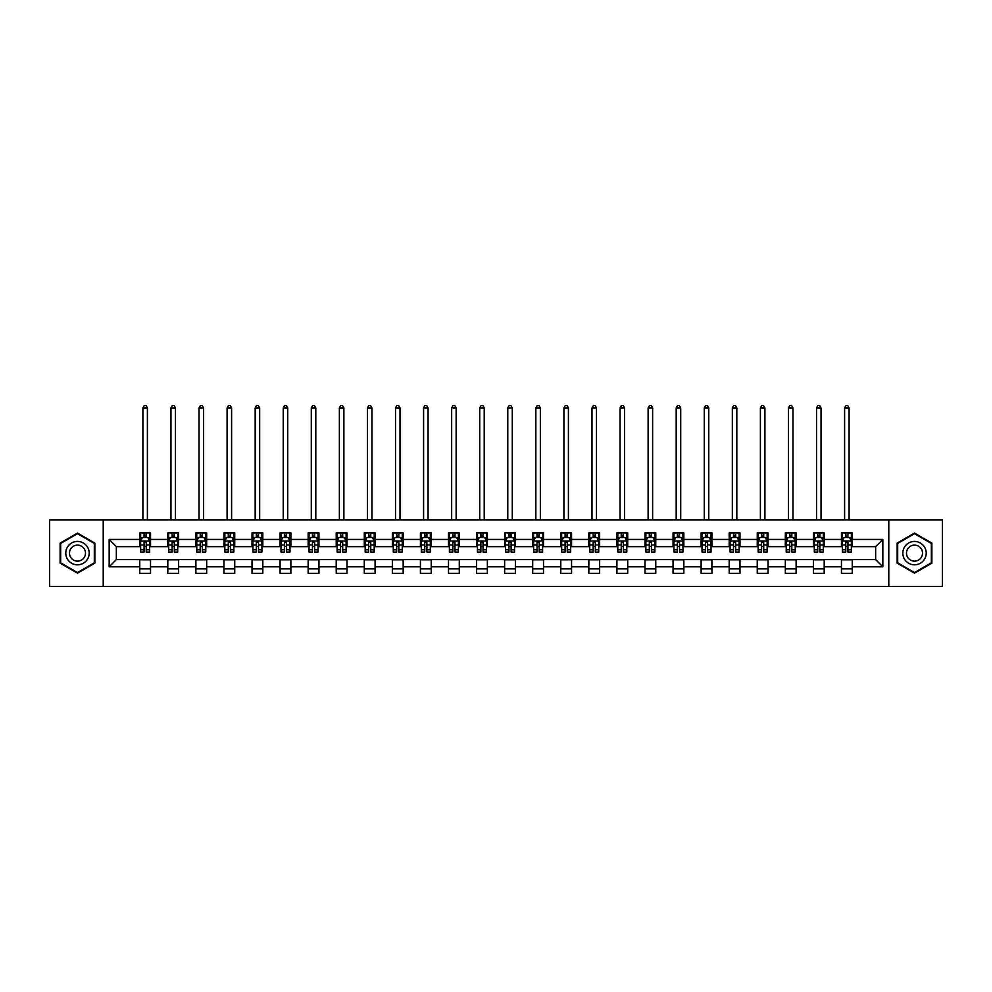 <?xml version="1.0" encoding="UTF-8"?>
<svg xmlns="http://www.w3.org/2000/svg" width="992" height="992" viewBox="0 0 992 992"><rect width="100%" height="100%" fill="white"/><g stroke="black" fill="none" stroke-linecap="round" stroke-linejoin="round"><path stroke-width="1.49" d="M888.782 586.408L942.4 586.408L942.4 519.845L888.782 519.845L888.782 586.408L103.218 586.408L103.218 519.845L49.6 519.845L49.6 586.408L103.218 586.408M888.782 519.845L103.218 519.845M852.252 539.45L852.252 532.89L841.464 532.89L841.464 539.45L824.191 539.45L824.191 532.89L813.39 532.89L813.39 539.45L796.117 539.45L796.117 532.89L785.329 532.89L785.329 539.45L768.056 539.45L768.056 532.89L757.256 532.89L757.256 539.45L739.982 539.45L739.982 532.89L729.182 532.89L729.182 539.45L711.909 539.45L711.909 532.89L701.121 532.89L701.121 539.45L683.848 539.45L683.848 532.89L673.047 532.89L673.047 539.45L655.774 539.45L655.774 532.89L644.986 532.89L644.986 539.45L627.713 539.45L627.713 532.89L616.912 532.89L616.912 539.45L599.639 539.45L599.639 532.89L588.839 532.89L588.839 539.45L571.566 539.45L571.566 532.89L560.778 532.89L560.778 539.45L543.504 539.45L543.504 532.89L532.704 532.89L532.704 539.45L515.431 539.45L515.431 532.89L504.63 532.89L504.63 539.45L487.37 539.45L487.37 532.89L476.569 532.89L476.569 539.45L459.296 539.45L459.296 532.89L448.496 532.89L448.496 539.45L431.222 539.45L431.222 532.89L420.434 532.89L420.434 539.45L403.161 539.45L403.161 532.89L392.361 532.89L392.361 539.45L375.088 539.45L375.088 532.89L364.287 532.89L364.287 539.45L347.014 539.45L347.014 532.89L336.226 532.89L336.226 539.45L318.953 539.45L318.953 532.89L308.152 532.89L308.152 539.45L290.879 539.45L290.879 532.89L280.091 532.89L280.091 539.45L262.818 539.45L262.818 532.89L252.018 532.89L252.018 539.45L234.744 539.45L234.744 532.89L223.944 532.89L223.944 539.45L206.671 539.45L206.671 532.89L195.883 532.89L195.883 539.45L178.61 539.45L178.61 532.89L167.809 532.89L167.809 539.45L150.536 539.45L150.536 532.89L139.748 532.89L139.748 539.45L109.157 539.45L109.157 566.804L116.349 559.6L139.748 559.6L139.748 573.364L150.536 573.364L150.536 559.6L167.809 559.6L167.809 573.364L178.61 573.364L178.61 559.6L195.883 559.6L195.883 573.364L206.671 573.364L206.671 559.6L223.944 559.6L223.944 573.364L234.744 573.364L234.744 559.6L252.018 559.6L252.018 573.364L262.818 573.364L262.818 559.6L280.091 559.6L280.091 573.364L290.879 573.364L290.879 559.6L308.152 559.6L308.152 573.364L318.953 573.364L318.953 559.6L336.226 559.6L336.226 573.364L347.014 573.364L347.014 559.6L364.287 559.6L364.287 573.364L375.088 573.364L375.088 559.6L392.361 559.6L392.361 573.364L403.161 573.364L403.161 559.6L420.434 559.6L420.434 573.364L431.222 573.364L431.222 559.6L448.496 559.6L448.496 573.364L459.296 573.364L459.296 559.6L476.569 559.6L476.569 573.364L487.37 573.364L487.37 559.6L504.63 559.6L504.63 573.364L515.431 573.364L515.431 559.6L532.704 559.6L532.704 573.364L543.504 573.364L543.504 559.6L560.778 559.6L560.778 573.364L571.566 573.364L571.566 559.6L588.839 559.6L588.839 573.364L599.639 573.364L599.639 559.6L616.912 559.6L616.912 573.364L627.713 573.364L627.713 559.6L644.986 559.6L644.986 573.364L655.774 573.364L655.774 559.6L673.047 559.6L673.047 573.364L683.848 573.364L683.848 559.6L701.121 559.6L701.121 573.364L711.909 573.364L711.909 559.6L729.182 559.6L729.182 573.364L739.982 573.364L739.982 559.6L757.256 559.6L757.256 573.364L768.056 573.364L768.056 559.6L785.329 559.6L785.329 573.364L796.117 573.364L796.117 559.6L813.39 559.6L813.39 573.364L824.191 573.364L824.191 559.6L841.464 559.6L841.464 573.364L852.252 573.364L852.252 559.6L875.651 559.6L875.651 546.654L852.252 546.654L852.252 539.45L882.843 539.45L882.843 566.804L852.252 566.804M841.464 566.804L824.191 566.804M813.39 566.804L796.117 566.804M785.329 566.804L768.056 566.804M757.256 566.804L739.982 566.804M729.182 566.804L711.909 566.804M701.121 566.804L683.848 566.804M673.047 566.804L655.774 566.804M644.986 566.804L627.713 566.804M616.912 566.804L599.639 566.804M588.839 566.804L571.566 566.804M560.778 566.804L543.504 566.804M532.704 566.804L515.431 566.804M504.63 566.804L487.37 566.804M476.569 566.804L459.296 566.804M448.496 566.804L431.222 566.804M420.434 566.804L403.161 566.804M392.361 566.804L375.088 566.804M364.287 566.804L347.014 566.804M336.226 566.804L318.953 566.804M308.152 566.804L290.879 566.804M280.091 566.804L262.818 566.804M252.018 566.804L234.744 566.804M223.944 566.804L206.671 566.804M195.883 566.804L178.61 566.804M167.809 566.804L150.536 566.804M139.748 566.804L109.157 566.804M841.464 539.45L841.464 546.654L824.191 546.654L824.191 539.45M813.39 539.45L813.39 546.654L796.117 546.654L796.117 539.45M785.329 539.45L785.329 546.654L768.056 546.654L768.056 539.45M757.256 539.45L757.256 546.654L739.982 546.654L739.982 539.45M729.182 539.45L729.182 546.654L711.909 546.654L711.909 539.45M701.121 539.45L701.121 546.654L683.848 546.654L683.848 539.45M673.047 539.45L673.047 546.654L655.774 546.654L655.774 539.45M644.986 539.45L644.986 546.654L627.713 546.654L627.713 539.45M616.912 539.45L616.912 546.654L599.639 546.654L599.639 539.45M588.839 539.45L588.839 546.654L571.566 546.654L571.566 539.45M560.778 539.45L560.778 546.654L543.504 546.654L543.504 539.45M532.704 539.45L532.704 546.654L515.431 546.654L515.431 539.45M504.63 539.45L504.63 546.654L487.37 546.654L487.37 539.45M476.569 539.45L476.569 546.654L459.296 546.654L459.296 539.45M448.496 539.45L448.496 546.654L431.222 546.654L431.222 539.45M420.434 539.45L420.434 546.654L403.161 546.654L403.161 539.45M392.361 539.45L392.361 546.654L375.088 546.654L375.088 539.45M364.287 539.45L364.287 546.654L347.014 546.654L347.014 539.45M336.226 539.45L336.226 546.654L318.953 546.654L318.953 539.45M308.152 539.45L308.152 546.654L290.879 546.654L290.879 539.45M280.091 539.45L280.091 546.654L262.818 546.654L262.818 539.45M252.018 539.45L252.018 546.654L234.744 546.654L234.744 539.45M223.944 539.45L223.944 546.654L206.671 546.654L206.671 539.45M195.883 539.45L195.883 546.654L178.61 546.654L178.61 539.45M167.809 539.45L167.809 546.654L150.536 546.654L150.536 539.45M139.748 539.45L139.748 546.654L116.349 546.654L109.157 539.45M116.349 546.654L116.349 559.6M882.843 566.804L875.651 559.6M875.651 546.654L882.843 539.45M139.748 537.379L140.641 537.379M144.063 537.379L146.221 537.379M149.643 537.379L150.536 537.379M139.748 546.468L140.641 546.468M144.063 546.468L146.221 546.468M149.643 546.468L150.536 546.468M139.748 559.786L150.536 559.786M139.748 568.875L150.536 568.875M167.809 559.786L178.61 559.786M167.809 568.875L178.61 568.875M167.809 537.379L168.714 537.379M172.124 537.379L174.294 537.379M177.704 537.379L178.61 537.379M167.809 546.468L168.714 546.468M172.124 546.468L174.294 546.468M177.704 546.468L178.61 546.468M195.883 559.786L206.671 559.786M195.883 568.875L206.671 568.875M195.883 537.379L196.776 537.379M200.198 537.379L202.356 537.379M205.778 537.379L206.671 537.379M195.883 546.468L196.776 546.468M200.198 546.468L202.356 546.468M205.778 546.468L206.671 546.468M223.944 559.786L234.744 559.786M223.944 568.875L234.744 568.875M223.944 537.379L224.849 537.379M228.272 537.379L230.429 537.379M233.852 537.379L234.744 537.379M223.944 546.468L224.849 546.468M228.272 546.468L230.429 546.468M233.852 546.468L234.744 546.468M252.018 559.786L262.818 559.786M252.018 568.875L262.818 568.875M252.018 537.379L252.923 537.379M256.333 537.379L258.49 537.379M261.913 537.379L262.818 537.379M252.018 546.468L252.923 546.468M256.333 546.468L258.49 546.468M261.913 546.468L262.818 546.468M280.091 559.786L290.879 559.786M280.091 568.875L290.879 568.875M280.091 537.379L280.984 537.379M284.406 537.379L286.564 537.379M289.986 537.379L290.879 537.379M280.091 546.468L280.984 546.468M284.406 546.468L286.564 546.468M289.986 546.468L290.879 546.468M308.152 559.786L318.953 559.786M308.152 568.875L318.953 568.875M308.152 537.379L309.058 537.379M312.48 537.379L314.638 537.379M318.048 537.379L318.953 537.379M308.152 546.468L309.058 546.468M312.48 546.468L314.638 546.468M318.048 546.468L318.953 546.468M336.226 559.786L347.014 559.786M336.226 568.875L347.014 568.875M336.226 537.379L337.119 537.379M340.541 537.379L342.699 537.379M346.121 537.379L347.014 537.379M336.226 546.468L337.119 546.468M340.541 546.468L342.699 546.468M346.121 546.468L347.014 546.468M364.287 559.786L375.088 559.786M364.287 568.875L375.088 568.875M364.287 537.379L365.192 537.379M368.615 537.379L370.772 537.379M374.195 537.379L375.088 537.379M364.287 546.468L365.192 546.468M368.615 546.468L370.772 546.468M374.195 546.468L375.088 546.468M392.361 559.786L403.161 559.786M392.361 568.875L403.161 568.875M392.361 537.379L393.266 537.379M396.676 537.379L398.834 537.379M402.256 537.379L403.161 537.379M392.361 546.468L393.266 546.468M396.676 546.468L398.834 546.468M402.256 546.468L403.161 546.468M420.434 559.786L431.222 559.786M420.434 568.875L431.222 568.875M420.434 537.379L421.327 537.379M424.75 537.379L426.907 537.379M430.33 537.379L431.222 537.379M420.434 546.468L421.327 546.468M424.75 546.468L426.907 546.468M430.33 546.468L431.222 546.468M448.496 559.786L459.296 559.786M448.496 568.875L459.296 568.875M448.496 537.379L449.401 537.379M452.823 537.379L454.981 537.379M458.391 537.379L459.296 537.379M448.496 546.468L449.401 546.468M452.823 546.468L454.981 546.468M458.391 546.468L459.296 546.468M476.569 559.786L487.37 559.786M476.569 568.875L487.37 568.875M476.569 537.379L477.462 537.379M480.884 537.379L483.042 537.379M486.464 537.379L487.37 537.379M476.569 546.468L477.462 546.468M480.884 546.468L483.042 546.468M486.464 546.468L487.37 546.468M504.63 559.786L515.431 559.786M504.63 568.875L515.431 568.875M504.63 537.379L505.536 537.379M508.958 537.379L511.116 537.379M514.538 537.379L515.431 537.379M504.63 546.468L505.536 546.468M508.958 546.468L511.116 546.468M514.538 546.468L515.431 546.468M532.704 559.786L543.504 559.786M532.704 568.875L543.504 568.875M532.704 537.379L533.609 537.379M537.019 537.379L539.177 537.379M542.599 537.379L543.504 537.379M532.704 546.468L533.609 546.468M537.019 546.468L539.177 546.468M542.599 546.468L543.504 546.468M560.778 559.786L571.566 559.786M560.778 568.875L571.566 568.875M560.778 537.379L561.67 537.379M565.093 537.379L567.25 537.379M570.673 537.379L571.566 537.379M560.778 546.468L561.67 546.468M565.093 546.468L567.25 546.468M570.673 546.468L571.566 546.468M588.839 559.786L599.639 559.786M588.839 568.875L599.639 568.875M588.839 537.379L589.744 537.379M593.166 537.379L595.324 537.379M598.734 537.379L599.639 537.379M588.839 546.468L589.744 546.468M593.166 546.468L595.324 546.468M598.734 546.468L599.639 546.468M616.912 559.786L627.713 559.786M616.912 568.875L627.713 568.875M616.912 537.379L617.805 537.379M621.228 537.379L623.385 537.379M626.808 537.379L627.713 537.379M616.912 546.468L617.805 546.468M621.228 546.468L623.385 546.468M626.808 546.468L627.713 546.468M644.986 559.786L655.774 559.786M644.986 568.875L655.774 568.875M644.986 537.379L645.879 537.379M649.301 537.379L651.459 537.379M654.881 537.379L655.774 537.379M644.986 546.468L645.879 546.468M649.301 546.468L651.459 546.468M654.881 546.468L655.774 546.468M673.047 559.786L683.848 559.786M673.047 568.875L683.848 568.875M673.047 537.379L673.952 537.379M677.362 537.379L679.52 537.379M682.942 537.379L683.848 537.379M673.047 546.468L673.952 546.468M677.362 546.468L679.52 546.468M682.942 546.468L683.848 546.468M701.121 559.786L711.909 559.786M701.121 568.875L711.909 568.875M701.121 537.379L702.014 537.379M705.436 537.379L707.594 537.379M711.016 537.379L711.909 537.379M701.121 546.468L702.014 546.468M705.436 546.468L707.594 546.468M711.016 546.468L711.909 546.468M729.182 559.786L739.982 559.786M729.182 568.875L739.982 568.875M729.182 537.379L730.087 537.379M733.51 537.379L735.667 537.379M739.077 537.379L739.982 537.379M729.182 546.468L730.087 546.468M733.51 546.468L735.667 546.468M739.077 546.468L739.982 546.468M757.256 559.786L768.056 559.786M757.256 568.875L768.056 568.875M757.256 537.379L758.148 537.379M761.571 537.379L763.728 537.379M767.151 537.379L768.056 537.379M757.256 546.468L758.148 546.468M761.571 546.468L763.728 546.468M767.151 546.468L768.056 546.468M785.329 559.786L796.117 559.786M785.329 568.875L796.117 568.875M785.329 537.379L786.222 537.379M789.644 537.379L791.802 537.379M795.224 537.379L796.117 537.379M785.329 546.468L786.222 546.468M789.644 546.468L791.802 546.468M795.224 546.468L796.117 546.468M813.39 559.786L824.191 559.786M813.39 568.875L824.191 568.875M813.39 537.379L814.296 537.379M817.706 537.379L819.876 537.379M823.286 537.379L824.191 537.379M813.39 546.468L814.296 546.468M817.706 546.468L819.876 546.468M823.286 546.468L824.191 546.468M841.464 559.786L852.252 559.786M841.464 568.875L852.252 568.875M841.464 537.379L842.357 537.379M845.779 537.379L847.937 537.379M851.359 537.379L852.252 537.379M841.464 546.468L842.357 546.468M845.779 546.468L847.937 546.468M851.359 546.468L852.252 546.468M77.488 573.178L94.848 563.146L94.848 543.108L77.488 533.076L60.128 543.108L60.128 563.146L77.488 573.178M931.872 543.108L914.512 533.076L897.152 543.108L897.152 563.146L914.512 573.178L931.872 563.146L931.872 543.108M146.221 535.221L144.063 535.221M149.643 549.791L146.221 549.791L146.221 552.048L149.643 552.048L149.643 541.074L147.845 537.478L142.439 537.478L140.641 541.074L140.641 552.048L144.063 552.048L144.063 549.791L140.641 549.791M140.641 541.074L140.641 532.89M149.643 541.074L149.643 532.89M144.063 537.478L144.063 532.89M146.221 532.89L146.221 537.478M146.221 549.791L146.221 542.426L144.063 542.426L144.063 549.791M147.386 519.845L147.386 407.923L142.898 407.923L142.898 519.845M142.898 407.923L144.237 405.592L146.047 405.592L147.386 407.923M87.618 558.98A11.693 11.693 0 0 0 83.34 542.996A11.693 11.693 0 0 0 67.357 547.274A11.693 11.693 0 0 0 71.647 563.258A11.693 11.693 0 0 0 87.618 558.98M84.419 557.132A8.01 8.01 0 0 0 81.493 546.195A8.01 8.01 0 0 0 70.556 549.122A8.01 8.01 0 0 0 73.482 560.058A8.01 8.01 0 0 0 84.419 557.132M60.661 562.836L60.661 543.418L77.488 533.696L94.314 543.418L94.314 562.836L77.488 572.558L60.661 562.836M914.512 541.434A11.693 11.693 0 0 0 902.819 553.127A11.693 11.693 0 0 0 914.512 564.82A11.693 11.693 0 0 0 926.206 553.127A11.693 11.693 0 0 0 914.512 541.434M914.512 545.116A8.01 8.01 0 0 0 906.502 553.127A8.01 8.01 0 0 0 914.512 561.137A8.01 8.01 0 0 0 922.523 553.127A8.01 8.01 0 0 0 914.512 545.116M931.339 562.836L914.512 572.558L897.686 562.836L897.686 543.418L914.512 533.696L931.339 543.418L931.339 562.836M174.294 535.221L172.124 535.221M177.704 549.791L174.294 549.791L174.294 552.048L177.704 552.048L177.704 541.074L175.906 537.478L170.512 537.478L168.714 541.074L168.714 552.048L172.124 552.048L172.124 549.791L168.714 549.791M168.714 541.074L168.714 532.89M177.704 541.074L177.704 532.89M172.124 537.478L172.124 532.89M174.294 532.89L174.294 537.478M174.294 549.791L174.294 542.426L172.124 542.426L172.124 549.791M175.46 519.845L175.46 407.923L170.959 407.923L170.959 519.845M170.959 407.923L172.31 405.592L174.108 405.592L175.46 407.923M202.356 535.221L200.198 535.221M205.778 549.791L202.356 549.791L202.356 552.048L205.778 552.048L205.778 541.074L203.98 537.478L198.586 537.478L196.776 541.074L196.776 552.048L200.198 552.048L200.198 549.791L196.776 549.791M196.776 541.074L196.776 532.89M205.778 541.074L205.778 532.89M200.198 537.478L200.198 532.89M202.356 532.89L202.356 537.478M202.356 549.791L202.356 542.426L200.198 542.426L200.198 549.791M203.534 519.845L203.534 407.923L199.032 407.923L199.032 519.845M199.032 407.923L200.384 405.592L202.182 405.592L203.534 407.923M230.429 535.221L228.272 535.221M233.852 549.791L230.429 549.791L230.429 552.048L233.852 552.048L233.852 541.074L232.041 537.478L226.647 537.478L224.849 541.074L224.849 552.048L228.272 552.048L228.272 549.791L224.849 549.791M224.849 541.074L224.849 532.89M233.852 541.074L233.852 532.89M228.272 537.478L228.272 532.89M230.429 532.89L230.429 537.478M230.429 549.791L230.429 542.426L228.272 542.426L228.272 549.791M231.595 519.845L231.595 407.923L227.094 407.923L227.094 519.845M227.094 407.923L228.445 405.592L230.243 405.592L231.595 407.923M258.49 535.221L256.333 535.221M261.913 549.791L258.49 549.791L258.49 552.048L261.913 552.048L261.913 541.074L260.115 537.478L254.721 537.478L252.923 541.074L252.923 552.048L256.333 552.048L256.333 549.791L252.923 549.791M252.923 541.074L252.923 532.89M261.913 541.074L261.913 532.89M256.333 537.478L256.333 532.89M258.49 532.89L258.49 537.478M258.49 549.791L258.49 542.426L256.333 542.426L256.333 549.791M259.668 519.845L259.668 407.923L255.167 407.923L255.167 519.845M255.167 407.923L256.519 405.592L258.317 405.592L259.668 407.923M286.564 535.221L284.406 535.221M289.986 549.791L286.564 549.791L286.564 552.048L289.986 552.048L289.986 541.074L288.188 537.478L282.782 537.478L280.984 541.074L280.984 552.048L284.406 552.048L284.406 549.791L280.984 549.791M280.984 541.074L280.984 532.89M289.986 541.074L289.986 532.89M284.406 537.478L284.406 532.89M286.564 532.89L286.564 537.478M286.564 549.791L286.564 542.426L284.406 542.426L284.406 549.791M287.73 519.845L287.73 407.923L283.241 407.923L283.241 519.845M283.241 407.923L284.58 405.592L286.39 405.592L287.73 407.923M314.638 535.221L312.48 535.221M318.048 549.791L314.638 549.791L314.638 552.048L318.048 552.048L318.048 541.074L316.25 537.478L310.856 537.478L309.058 541.074L309.058 552.048L312.48 552.048L312.48 549.791L309.058 549.791M309.058 541.074L309.058 532.89M318.048 541.074L318.048 532.89M312.48 537.478L312.48 532.89M314.638 532.89L314.638 537.478M314.638 549.791L314.638 542.426L312.48 542.426L312.48 549.791M315.803 519.845L315.803 407.923L311.302 407.923L311.302 519.845M311.302 407.923L312.654 405.592L314.452 405.592L315.803 407.923M342.699 535.221L340.541 535.221M346.121 549.791L342.699 549.791L342.699 552.048L346.121 552.048L346.121 541.074L344.323 537.478L338.929 537.478L337.119 541.074L337.119 552.048L340.541 552.048L340.541 549.791L337.119 549.791M337.119 541.074L337.119 532.89M346.121 541.074L346.121 532.89M340.541 537.478L340.541 532.89M342.699 532.89L342.699 537.478M342.699 549.791L342.699 542.426L340.541 542.426L340.541 549.791M343.877 519.845L343.877 407.923L339.376 407.923L339.376 519.845M339.376 407.923L340.727 405.592L342.525 405.592L343.877 407.923M370.772 535.221L368.615 535.221M374.195 549.791L370.772 549.791L370.772 552.048L374.195 552.048L374.195 541.074L372.384 537.478L366.99 537.478L365.192 541.074L365.192 552.048L368.615 552.048L368.615 549.791L365.192 549.791M365.192 541.074L365.192 532.89M374.195 541.074L374.195 532.89M368.615 537.478L368.615 532.89M370.772 532.89L370.772 537.478M370.772 549.791L370.772 542.426L368.615 542.426L368.615 549.791M371.938 519.845L371.938 407.923L367.437 407.923L367.437 519.845M367.437 407.923L368.788 405.592L370.586 405.592L371.938 407.923M398.834 535.221L396.676 535.221M402.256 549.791L398.834 549.791L398.834 552.048L402.256 552.048L402.256 541.074L400.458 537.478L395.064 537.478L393.266 541.074L393.266 552.048L396.676 552.048L396.676 549.791L393.266 549.791M393.266 541.074L393.266 532.89M402.256 541.074L402.256 532.89M396.676 537.478L396.676 532.89M398.834 532.89L398.834 537.478M398.834 549.791L398.834 542.426L396.676 542.426L396.676 549.791M400.012 519.845L400.012 407.923L395.51 407.923L395.51 519.845M395.51 407.923L396.862 405.592L398.66 405.592L400.012 407.923M426.907 535.221L424.75 535.221M430.33 549.791L426.907 549.791L426.907 552.048L430.33 552.048L430.33 541.074L428.532 537.478L423.125 537.478L421.327 541.074L421.327 552.048L424.75 552.048L424.75 549.791L421.327 549.791M421.327 541.074L421.327 532.89M430.33 541.074L430.33 532.89M424.75 537.478L424.75 532.89M426.907 532.89L426.907 537.478M426.907 549.791L426.907 542.426L424.75 542.426L424.75 549.791M428.073 519.845L428.073 407.923L423.584 407.923L423.584 519.845M423.584 407.923L424.923 405.592L426.734 405.592L428.073 407.923M454.981 535.221L452.823 535.221M458.391 549.791L454.981 549.791L454.981 552.048L458.391 552.048L458.391 541.074L456.593 537.478L451.199 537.478L449.401 541.074L449.401 552.048L452.823 552.048L452.823 549.791L449.401 549.791M449.401 541.074L449.401 532.89M458.391 541.074L458.391 532.89M452.823 537.478L452.823 532.89M454.981 532.89L454.981 537.478M454.981 549.791L454.981 542.426L452.823 542.426L452.823 549.791M456.146 519.845L456.146 407.923L451.645 407.923L451.645 519.845M451.645 407.923L452.997 405.592L454.795 405.592L456.146 407.923M483.042 535.221L480.884 535.221M486.464 549.791L483.042 549.791L483.042 552.048L486.464 552.048L486.464 541.074L484.666 537.478L479.272 537.478L477.462 541.074L477.462 552.048L480.884 552.048L480.884 549.791L477.462 549.791M477.462 541.074L477.462 532.89M486.464 541.074L486.464 532.89M480.884 537.478L480.884 532.89M483.042 532.89L483.042 537.478M483.042 549.791L483.042 542.426L480.884 542.426L480.884 549.791M484.22 519.845L484.22 407.923L479.719 407.923L479.719 519.845M479.719 407.923L481.07 405.592L482.868 405.592L484.22 407.923M511.116 535.221L508.958 535.221M514.538 549.791L511.116 549.791L511.116 552.048L514.538 552.048L514.538 541.074L512.728 537.478L507.334 537.478L505.536 541.074L505.536 552.048L508.958 552.048L508.958 549.791L505.536 549.791M505.536 541.074L505.536 532.89M514.538 541.074L514.538 532.89M508.958 537.478L508.958 532.89M511.116 532.89L511.116 537.478M511.116 549.791L511.116 542.426L508.958 542.426L508.958 549.791M512.281 519.845L512.281 407.923L507.78 407.923L507.78 519.845M507.78 407.923L509.132 405.592L510.93 405.592L512.281 407.923M539.177 535.221L537.019 535.221M542.599 549.791L539.177 549.791L539.177 552.048L542.599 552.048L542.599 541.074L540.801 537.478L535.407 537.478L533.609 541.074L533.609 552.048L537.019 552.048L537.019 549.791L533.609 549.791M533.609 541.074L533.609 532.89M542.599 541.074L542.599 532.89M537.019 537.478L537.019 532.89M539.177 532.89L539.177 537.478M539.177 549.791L539.177 542.426L537.019 542.426L537.019 549.791M540.355 519.845L540.355 407.923L535.854 407.923L535.854 519.845M535.854 407.923L537.205 405.592L539.003 405.592L540.355 407.923M567.25 535.221L565.093 535.221M570.673 549.791L567.25 549.791L567.25 552.048L570.673 552.048L570.673 541.074L568.875 537.478L563.468 537.478L561.67 541.074L561.67 552.048L565.093 552.048L565.093 549.791L561.67 549.791M561.67 541.074L561.67 532.89M570.673 541.074L570.673 532.89M565.093 537.478L565.093 532.89M567.25 532.89L567.25 537.478M567.25 549.791L567.25 542.426L565.093 542.426L565.093 549.791M568.416 519.845L568.416 407.923L563.927 407.923L563.927 519.845M563.927 407.923L565.266 405.592L567.077 405.592L568.416 407.923M595.324 535.221L593.166 535.221M598.734 549.791L595.324 549.791L595.324 552.048L598.734 552.048L598.734 541.074L596.936 537.478L591.542 537.478L589.744 541.074L589.744 552.048L593.166 552.048L593.166 549.791L589.744 549.791M589.744 541.074L589.744 532.89M598.734 541.074L598.734 532.89M593.166 537.478L593.166 532.89M595.324 532.89L595.324 537.478M595.324 549.791L595.324 542.426L593.166 542.426L593.166 549.791M596.49 519.845L596.49 407.923L591.988 407.923L591.988 519.845M591.988 407.923L593.34 405.592L595.138 405.592L596.49 407.923M623.385 535.221L621.228 535.221M626.808 549.791L623.385 549.791L623.385 552.048L626.808 552.048L626.808 541.074L625.01 537.478L619.616 537.478L617.805 541.074L617.805 552.048L621.228 552.048L621.228 549.791L617.805 549.791M617.805 541.074L617.805 532.89M626.808 541.074L626.808 532.89M621.228 537.478L621.228 532.89M623.385 532.89L623.385 537.478M623.385 549.791L623.385 542.426L621.228 542.426L621.228 549.791M624.563 519.845L624.563 407.923L620.062 407.923L620.062 519.845M620.062 407.923L621.414 405.592L623.212 405.592L624.563 407.923M651.459 535.221L649.301 535.221M654.881 549.791L651.459 549.791L651.459 552.048L654.881 552.048L654.881 541.074L653.071 537.478L647.677 537.478L645.879 541.074L645.879 552.048L649.301 552.048L649.301 549.791L645.879 549.791M645.879 541.074L645.879 532.89M654.881 541.074L654.881 532.89M649.301 537.478L649.301 532.89M651.459 532.89L651.459 537.478M651.459 549.791L651.459 542.426L649.301 542.426L649.301 549.791M652.624 519.845L652.624 407.923L648.123 407.923L648.123 519.845M648.123 407.923L649.475 405.592L651.273 405.592L652.624 407.923M679.52 535.221L677.362 535.221M682.942 549.791L679.52 549.791L679.52 552.048L682.942 552.048L682.942 541.074L681.144 537.478L675.75 537.478L673.952 541.074L673.952 552.048L677.362 552.048L677.362 549.791L673.952 549.791M673.952 541.074L673.952 532.89M682.942 541.074L682.942 532.89M677.362 537.478L677.362 532.89M679.52 532.89L679.52 537.478M679.52 549.791L679.52 542.426L677.362 542.426L677.362 549.791M680.698 519.845L680.698 407.923L676.197 407.923L676.197 519.845M676.197 407.923L677.548 405.592L679.346 405.592L680.698 407.923M707.594 535.221L705.436 535.221M711.016 549.791L707.594 549.791L707.594 552.048L711.016 552.048L711.016 541.074L709.218 537.478L703.812 537.478L702.014 541.074L702.014 552.048L705.436 552.048L705.436 549.791L702.014 549.791M702.014 541.074L702.014 532.89M711.016 541.074L711.016 532.89M705.436 537.478L705.436 532.89M707.594 532.89L707.594 537.478M707.594 549.791L707.594 542.426L705.436 542.426L705.436 549.791M708.759 519.845L708.759 407.923L704.27 407.923L704.27 519.845M704.27 407.923L705.61 405.592L707.42 405.592L708.759 407.923M735.667 535.221L733.51 535.221M739.077 549.791L735.667 549.791L735.667 552.048L739.077 552.048L739.077 541.074L737.279 537.478L731.885 537.478L730.087 541.074L730.087 552.048L733.51 552.048L733.51 549.791L730.087 549.791M730.087 541.074L730.087 532.89M739.077 541.074L739.077 532.89M733.51 537.478L733.51 532.89M735.667 532.89L735.667 537.478M735.667 549.791L735.667 542.426L733.51 542.426L733.51 549.791M736.833 519.845L736.833 407.923L732.332 407.923L732.332 519.845M732.332 407.923L733.683 405.592L735.481 405.592L736.833 407.923M763.728 535.221L761.571 535.221M767.151 549.791L763.728 549.791L763.728 552.048L767.151 552.048L767.151 541.074L765.353 537.478L759.959 537.478L758.148 541.074L758.148 552.048L761.571 552.048L761.571 549.791L758.148 549.791M758.148 541.074L758.148 532.89M767.151 541.074L767.151 532.89M761.571 537.478L761.571 532.89M763.728 532.89L763.728 537.478M763.728 549.791L763.728 542.426L761.571 542.426L761.571 549.791M764.906 519.845L764.906 407.923L760.405 407.923L760.405 519.845M760.405 407.923L761.757 405.592L763.555 405.592L764.906 407.923M791.802 535.221L789.644 535.221M795.224 549.791L791.802 549.791L791.802 552.048L795.224 552.048L795.224 541.074L793.414 537.478L788.02 537.478L786.222 541.074L786.222 552.048L789.644 552.048L789.644 549.791L786.222 549.791M786.222 541.074L786.222 532.89M795.224 541.074L795.224 532.89M789.644 537.478L789.644 532.89M791.802 532.89L791.802 537.478M791.802 549.791L791.802 542.426L789.644 542.426L789.644 549.791M792.968 519.845L792.968 407.923L788.466 407.923L788.466 519.845M788.466 407.923L789.818 405.592L791.616 405.592L792.968 407.923M819.876 535.221L817.706 535.221M823.286 549.791L819.876 549.791L819.876 552.048L823.286 552.048L823.286 541.074L821.488 537.478L816.094 537.478L814.296 541.074L814.296 552.048L817.706 552.048L817.706 549.791L814.296 549.791M814.296 541.074L814.296 532.89M823.286 541.074L823.286 532.89M817.706 537.478L817.706 532.89M819.876 532.89L819.876 537.478M819.876 549.791L819.876 542.426L817.706 542.426L817.706 549.791M821.041 519.845L821.041 407.923L816.54 407.923L816.54 519.845M816.54 407.923L817.892 405.592L819.69 405.592L821.041 407.923M847.937 535.221L845.779 535.221M851.359 549.791L847.937 549.791L847.937 552.048L851.359 552.048L851.359 541.074L849.561 537.478L844.155 537.478L842.357 541.074L842.357 552.048L845.779 552.048L845.779 549.791L842.357 549.791M842.357 541.074L842.357 532.89M851.359 541.074L851.359 532.89M845.779 537.478L845.779 532.89M847.937 532.89L847.937 537.478M847.937 549.791L847.937 542.426L845.779 542.426L845.779 549.791M849.102 519.845L849.102 407.923L844.614 407.923L844.614 519.845M844.614 407.923L845.953 405.592L847.763 405.592L849.102 407.923M149.594 540.987L140.69 540.987M140.641 537.689L142.34 537.689M147.944 537.689L149.643 537.689M144.063 544.968L140.641 544.968M149.643 544.968L146.221 544.968M146.221 536.374L144.063 536.374M177.667 540.987L168.752 540.987M168.714 537.689L170.401 537.689M176.018 537.689L177.704 537.689M172.124 544.968L168.714 544.968M177.704 544.968L174.294 544.968M174.294 536.374L172.124 536.374M205.728 540.987L196.825 540.987M196.776 537.689L198.474 537.689M204.092 537.689L205.778 537.689M200.198 544.968L196.776 544.968M205.778 544.968L202.356 544.968M202.356 536.374L200.198 536.374M233.802 540.987L224.899 540.987M224.849 537.689L226.536 537.689M232.153 537.689L233.852 537.689M228.272 544.968L224.849 544.968M233.852 544.968L230.429 544.968M230.429 536.374L228.272 536.374M261.876 540.987L252.96 540.987M252.923 537.689L254.609 537.689M260.226 537.689L261.913 537.689M256.333 544.968L252.923 544.968M261.913 544.968L258.49 544.968M258.49 536.374L256.333 536.374M289.937 540.987L281.034 540.987M280.984 537.689L282.683 537.689M288.288 537.689L289.986 537.689M284.406 544.968L280.984 544.968M289.986 544.968L286.564 544.968M286.564 536.374L284.406 536.374M318.01 540.987L309.095 540.987M309.058 537.689L310.744 537.689M316.361 537.689L318.048 537.689M312.48 544.968L309.058 544.968M318.048 544.968L314.638 544.968M314.638 536.374L312.48 536.374M346.072 540.987L337.168 540.987M337.119 537.689L338.818 537.689M344.435 537.689L346.121 537.689M340.541 544.968L337.119 544.968M346.121 544.968L342.699 544.968M342.699 536.374L340.541 536.374M374.145 540.987L365.242 540.987M365.192 537.689L366.879 537.689M372.496 537.689L374.195 537.689M368.615 544.968L365.192 544.968M374.195 544.968L370.772 544.968M370.772 536.374L368.615 536.374M402.219 540.987L393.303 540.987M393.266 537.689L394.952 537.689M400.57 537.689L402.256 537.689M396.676 544.968L393.266 544.968M402.256 544.968L398.834 544.968M398.834 536.374L396.676 536.374M430.28 540.987L421.377 540.987M421.327 537.689L423.026 537.689M428.631 537.689L430.33 537.689M424.75 544.968L421.327 544.968M430.33 544.968L426.907 544.968M426.907 536.374L424.75 536.374M458.354 540.987L449.438 540.987M449.401 537.689L451.087 537.689M456.704 537.689L458.391 537.689M452.823 544.968L449.401 544.968M458.391 544.968L454.981 544.968M454.981 536.374L452.823 536.374M486.415 540.987L477.512 540.987M477.462 537.689L479.161 537.689M484.778 537.689L486.464 537.689M480.884 544.968L477.462 544.968M486.464 544.968L483.042 544.968M483.042 536.374L480.884 536.374M514.488 540.987L505.585 540.987M505.536 537.689L507.222 537.689M512.839 537.689L514.538 537.689M508.958 544.968L505.536 544.968M514.538 544.968L511.116 544.968M511.116 536.374L508.958 536.374M542.562 540.987L533.646 540.987M533.609 537.689L535.296 537.689M540.913 537.689L542.599 537.689M537.019 544.968L533.609 544.968M542.599 544.968L539.177 544.968M539.177 536.374L537.019 536.374M570.623 540.987L561.72 540.987M561.67 537.689L563.369 537.689M568.974 537.689L570.673 537.689M565.093 544.968L561.67 544.968M570.673 544.968L567.25 544.968M567.25 536.374L565.093 536.374M598.697 540.987L589.781 540.987M589.744 537.689L591.43 537.689M597.048 537.689L598.734 537.689M593.166 544.968L589.744 544.968M598.734 544.968L595.324 544.968M595.324 536.374L593.166 536.374M626.758 540.987L617.855 540.987M617.805 537.689L619.504 537.689M625.121 537.689L626.808 537.689M621.228 544.968L617.805 544.968M626.808 544.968L623.385 544.968M623.385 536.374L621.228 536.374M654.832 540.987L645.928 540.987M645.879 537.689L647.565 537.689M653.182 537.689L654.881 537.689M649.301 544.968L645.879 544.968M654.881 544.968L651.459 544.968M651.459 536.374L649.301 536.374M682.905 540.987L673.99 540.987M673.952 537.689L675.639 537.689M681.256 537.689L682.942 537.689M677.362 544.968L673.952 544.968M682.942 544.968L679.52 544.968M679.52 536.374L677.362 536.374M710.966 540.987L702.063 540.987M702.014 537.689L703.712 537.689M709.317 537.689L711.016 537.689M705.436 544.968L702.014 544.968M711.016 544.968L707.594 544.968M707.594 536.374L705.436 536.374M739.04 540.987L730.124 540.987M730.087 537.689L731.774 537.689M737.391 537.689L739.077 537.689M733.51 544.968L730.087 544.968M739.077 544.968L735.667 544.968M735.667 536.374L733.51 536.374M767.101 540.987L758.198 540.987M758.148 537.689L759.847 537.689M765.464 537.689L767.151 537.689M761.571 544.968L758.148 544.968M767.151 544.968L763.728 544.968M763.728 536.374L761.571 536.374M795.175 540.987L786.272 540.987M786.222 537.689L787.908 537.689M793.526 537.689L795.224 537.689M789.644 544.968L786.222 544.968M795.224 544.968L791.802 544.968M791.802 536.374L789.644 536.374M823.248 540.987L814.333 540.987M814.296 537.689L815.982 537.689M821.599 537.689L823.286 537.689M817.706 544.968L814.296 544.968M823.286 544.968L819.876 544.968M819.876 536.374L817.706 536.374M851.31 540.987L842.406 540.987M842.357 537.689L844.056 537.689M849.66 537.689L851.359 537.689M845.779 544.968L842.357 544.968M851.359 544.968L847.937 544.968M847.937 536.374L845.779 536.374"/></g></svg>
